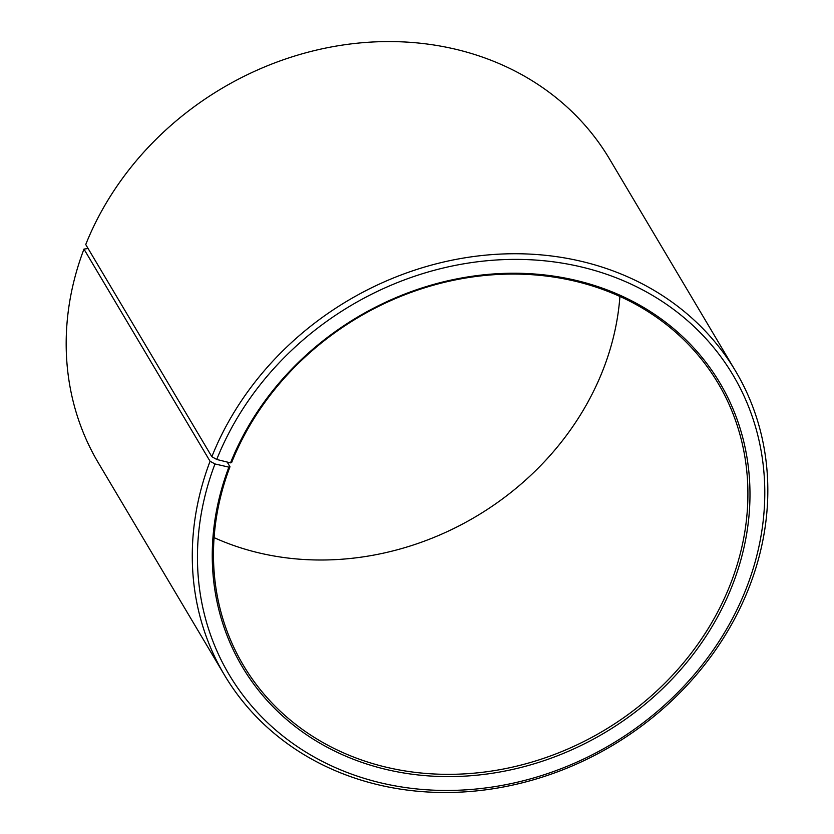 <?xml version="1.0" encoding="UTF-8"?>
<svg xmlns="http://www.w3.org/2000/svg" width="834" height="834" viewBox="0 0 834 834"><rect width="100%" height="100%" fill="white"/><g stroke="black" fill="none" stroke-linecap="round" stroke-linejoin="round"><path stroke-width="1.25" d="M214.088 537.628A276.096 240.307 149.3 0 0 604.014 367.304A276.096 240.307 149.3 0 0 619.912 296.445M731.397 581.632A276.096 240.307 149.3 0 0 718.032 383.14A276.096 240.307 149.3 0 0 466.467 277.878A276.096 240.307 149.3 0 0 231.633 462.536L230.528 462.87A277.795 241.787 149.3 0 1 576.367 280.474A277.795 241.787 149.3 0 1 733.367 582.705A277.795 241.787 149.3 0 1 388.071 769.886A277.795 241.787 149.3 0 1 228.87 467.144L229.986 466.769A276.096 240.307 149.3 0 0 243.351 665.261A276.096 240.307 149.3 0 0 497.241 770.136A276.096 240.307 149.3 0 0 731.397 581.632M88.091 248.501L83.963 249.105L210.064 461.275L214.984 463.954A293.088 255.089 149.3 0 0 382.942 783.366A293.088 255.089 149.3 0 0 747.254 585.885A293.088 255.089 149.3 0 0 581.611 267.016A293.088 255.089 149.3 0 0 216.736 459.461L230.528 462.87M210.064 461.275A297.342 258.79 149.3 0 0 224.45 675.04A297.342 258.79 149.3 0 0 497.877 787.974A297.342 258.79 149.3 0 0 750.037 584.968A297.342 258.79 149.3 0 0 735.651 371.213A297.342 258.79 149.3 0 0 464.726 257.852A297.342 258.79 149.3 0 0 211.836 456.709L216.736 459.461M83.963 249.105A297.342 258.79 149.3 0 0 98.349 462.86L224.45 675.04M735.651 371.213L609.55 159.033A297.342 258.79 149.3 0 0 338.635 45.682A297.342 258.79 149.3 0 0 85.735 244.539L211.836 456.709M214.984 463.954L228.87 467.144M229.986 466.769L227.171 462.036"/></g></svg>
